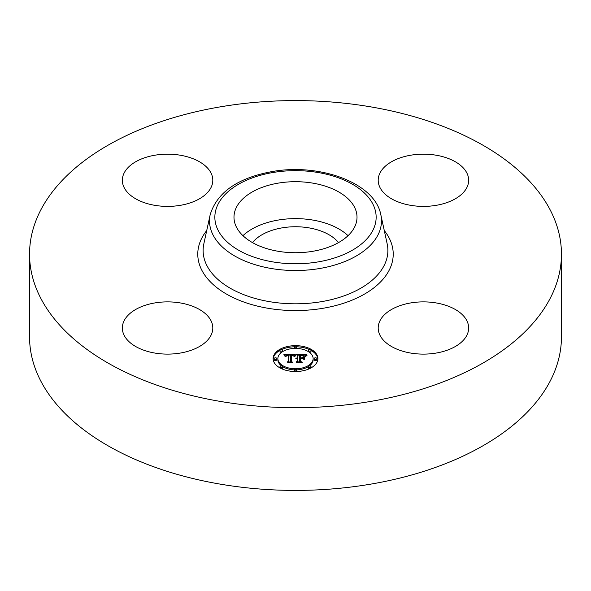 <?xml version="1.0" encoding="UTF-8"?>
<svg xmlns="http://www.w3.org/2000/svg" width="591" height="591" viewBox="0 0 591 591"><rect width="100%" height="100%" fill="white"/><g stroke="black" fill="none" stroke-linecap="round" stroke-linejoin="round"><path stroke-width="0.89" d="M242.953 235.676A61.516 35.512 180 0 1 348.047 235.676M252.475 242.591A47.443 27.393 180 0 1 282.143 227.853A47.443 27.393 180 0 1 338.525 242.591M561.45 254.137L561.45 336.863A265.95 153.542 180 0 1 370.372 484.199A265.95 153.542 180 0 1 29.55 336.863L29.55 254.137A265.95 153.542 180 0 1 220.628 106.801A265.95 153.542 180 0 1 561.45 254.137A265.95 153.542 180 0 1 370.372 401.474A265.95 153.542 180 0 1 29.55 254.137M354.526 207.212A61.516 35.512 180 0 1 357.016 217.207A61.516 35.512 180 0 1 304.247 252.364A61.516 35.512 180 0 1 236.474 227.21A61.516 35.512 180 0 1 233.984 217.207A61.516 35.512 180 0 1 286.753 182.058A61.516 35.512 180 0 1 354.526 207.212M436.165 353.056A45.226 26.115 180 0 1 378.196 327.998A45.226 26.115 180 0 1 410.693 302.939A45.226 26.115 180 0 1 468.656 327.998A45.226 26.115 180 0 1 436.165 353.056M466.831 172.927A45.226 26.115 180 0 1 468.656 180.277A45.226 26.115 180 0 1 429.864 206.126A45.226 26.115 180 0 1 380.028 187.628A45.226 26.115 180 0 1 378.196 180.277A45.226 26.115 180 0 1 416.995 154.428A45.226 26.115 180 0 1 466.831 172.927M154.835 155.226A45.226 26.115 180 0 1 212.804 180.277A45.226 26.115 180 0 1 180.307 205.336A45.226 26.115 180 0 1 122.344 180.277A45.226 26.115 180 0 1 154.835 155.226M210.972 320.647A45.226 26.115 180 0 1 212.804 327.998A45.226 26.115 180 0 1 174.005 353.846A45.226 26.115 180 0 1 124.169 335.348A45.226 26.115 180 0 1 122.344 327.998A45.226 26.115 180 0 1 161.136 302.149A45.226 26.115 180 0 1 210.972 320.647M317.892 358.589A22.392 12.928 180 0 1 295.5 371.517A22.392 12.928 180 0 1 273.108 358.589A22.392 12.928 180 0 1 295.5 345.661A22.392 12.928 180 0 1 317.892 358.589M313.141 358.589A17.641 10.187 180 0 1 295.5 368.777A17.641 10.187 180 0 1 277.859 358.589A17.641 10.187 180 0 1 295.5 348.409A17.641 10.187 180 0 1 313.141 358.589L313.141 359.697A17.641 10.187 0 0 1 309.366 365.999M295.434 354.807L294.089 356.432L292.9 355.368L290.654 355.235L290.536 361.352L291.688 361.973L287.219 361.973L288.593 361.308L288.593 355.693L286.768 355.797L285.726 356.587L286.399 355.745L288.593 355.265L286.074 355.42L285.202 356.528L283.783 354.777L295.434 354.807M295.988 355.184L294.451 356.676L295.988 355.184M293.358 355.908L291.326 355.693L291.319 361.374L292.877 362.431L287.647 362.283L292.338 362.283L291.023 361.419L291.023 355.531L293.365 355.819M306.559 354.726L304.956 356.417L303.397 355.346L299.681 355.191L299.681 357.836L300.28 357.836L300.28 355.501L304.35 356.077L300.524 355.656L300.524 357.836L302.001 357.836L303.567 356.883L303.567 359.247L301.927 358.309L299.681 358.309L299.681 361.16L300.937 361.891L296.135 361.891L297.731 361.16L297.731 358.73L296.224 358.936L297.731 358.309L295.788 358.641L297.731 357.836L297.731 355.45L296.409 354.726L306.559 354.726M307.039 355.257L305.34 356.72L307.039 355.257M304.284 359.52L304.284 357.082L304.025 359.431M300.524 358.789L300.524 361.204L302.245 362.431L296.335 362.283L301.698 362.283L300.28 361.271L300.28 358.634L302.533 358.789L300.524 358.789M296.859 347.035A1.359 0.783 180 0 1 295.5 347.818A1.359 0.783 180 0 1 294.141 347.035A1.359 0.783 180 0 1 295.5 346.252A1.359 0.783 180 0 1 296.859 347.035L296.859 348.143A1.359 0.783 0 0 1 296.763 348.431M316.872 358.589A1.359 0.783 180 0 1 315.513 359.372A1.359 0.783 180 0 1 314.161 358.589A1.359 0.783 180 0 1 315.513 357.806A1.359 0.783 180 0 1 316.872 358.589L316.872 359.697A1.359 0.783 0 0 1 315.513 360.48A1.359 0.783 0 0 1 314.161 359.697L314.161 358.589M311.006 350.419A1.359 0.783 180 0 1 309.654 351.202A1.359 0.783 180 0 1 308.295 350.419A1.359 0.783 180 0 1 309.654 349.636A1.359 0.783 180 0 1 311.006 350.419L311.006 351.527A1.359 0.783 0 0 1 309.366 352.295M296.859 370.143A1.359 0.783 180 0 1 295.5 370.926A1.359 0.783 180 0 1 294.141 370.143A1.359 0.783 180 0 1 295.5 369.36A1.359 0.783 180 0 1 296.859 370.143L296.859 371.251A1.359 0.783 0 0 1 296.793 371.495M311.006 366.76A1.359 0.783 180 0 1 309.654 367.543A1.359 0.783 180 0 1 308.295 366.76A1.359 0.783 180 0 1 309.654 365.977A1.359 0.783 180 0 1 311.006 366.76L311.006 367.868A1.359 0.783 0 0 1 311.006 367.912M274.128 358.589A1.359 0.783 180 0 1 275.487 357.806A1.359 0.783 180 0 1 276.839 358.589A1.359 0.783 180 0 1 275.487 359.372A1.359 0.783 180 0 1 274.128 358.589L274.128 359.697A1.359 0.783 0 0 0 275.487 360.48A1.359 0.783 0 0 0 276.839 359.697L276.839 358.589M279.994 350.419A1.359 0.783 180 0 1 281.346 349.636A1.359 0.783 180 0 1 282.705 350.419A1.359 0.783 180 0 1 281.346 351.202A1.359 0.783 180 0 1 279.994 350.419L279.994 351.527A1.359 0.783 0 0 0 281.634 352.295M279.994 366.76A1.359 0.783 180 0 1 281.346 365.977A1.359 0.783 180 0 1 282.705 366.76A1.359 0.783 180 0 1 281.346 367.543A1.359 0.783 180 0 1 279.994 366.76L279.994 367.868A1.359 0.783 0 0 0 279.994 367.912M302.503 358.641L303.567 357.991L303.567 359.247M297.731 355.834L299.681 355.834M304.372 355.834L305.377 355.834M297.731 357.836L297.731 358.309M297.436 357.858L297.436 358.301M297.17 357.887L297.17 358.309M296.926 357.939L296.926 358.338M296.697 357.998L296.697 358.382M297.731 361.16L297.731 361.891M299.681 361.16L299.681 361.891M302.001 357.836L302.001 358.353M300.524 357.836L300.524 358.309M300.28 357.836L300.28 358.309M299.681 357.836L299.681 358.309M284.685 355.885L285.423 355.878M288.593 355.863L290.639 355.856M293.624 355.841L294.466 355.834M288.593 355.265L288.593 355.693M286.037 355.989L286.037 356.395M285.97 356.07L285.97 356.661M285.904 356.159L285.904 356.72M285.852 356.255L285.852 356.72M288.593 361.308L288.593 361.973M290.536 361.352L290.536 361.973M295.33 355.479L295.33 355.863M295.19 355.634L295.19 356.033M295.049 355.804L295.049 356.225M294.909 355.989L294.909 356.425M294.769 356.188L294.769 356.632M305.806 356.011L305.806 356.38M305.658 356.188L305.658 356.595M305.532 356.366L305.532 356.794M291.023 361.419L291.326 356.639M300.28 361.271L300.524 359.742M317.869 359.143A22.392 12.928 0 0 0 311.006 350.374M309.558 349.636A22.392 12.928 0 0 0 296.793 346.791M294.207 346.791A22.392 12.928 0 0 0 281.442 349.636M279.994 350.374A22.392 12.928 0 0 0 273.131 359.143M277.859 358.589L277.859 359.697A17.641 10.187 0 0 0 281.634 365.999M282.705 366.708A17.641 10.187 0 0 0 294.237 369.855M296.763 369.855A17.641 10.187 0 0 0 308.295 366.708M294.141 347.035L294.141 348.143A1.359 0.783 0 0 0 294.237 348.431M308.295 350.419L308.295 351.527A1.359 0.783 0 0 0 308.295 351.586M294.141 370.143L294.141 371.251A1.359 0.783 0 0 0 294.207 371.495M308.295 366.76L308.295 367.868A1.359 0.783 0 0 0 309.558 368.651M282.705 351.586A1.359 0.783 0 0 0 282.705 351.527L282.705 350.419M281.442 368.651A1.359 0.783 0 0 0 282.705 367.868L282.705 366.76M380.818 214.681L387.164 243.824A92.381 53.338 180 0 1 321.511 301.654A92.381 53.338 180 0 1 203.836 243.824L210.182 214.681C217.096 192.348 237.671 177.994 271.89 171.612C319.605 162.865 374.834 182.759 380.818 214.681A85.991 49.644 180 0 1 319.709 268.506A85.991 49.644 180 0 1 210.182 214.681M384.268 230.542A97.729 56.426 180 0 1 323.011 308.28A97.729 56.426 180 0 1 221.536 291.016A97.729 56.426 180 0 1 206.732 230.542M318.202 261.887A80.642 46.556 180 0 1 218.116 230.32A80.642 46.556 180 0 1 272.798 172.535A80.642 46.556 180 0 1 372.884 204.102A80.642 46.556 180 0 1 318.202 261.887"/></g></svg>
